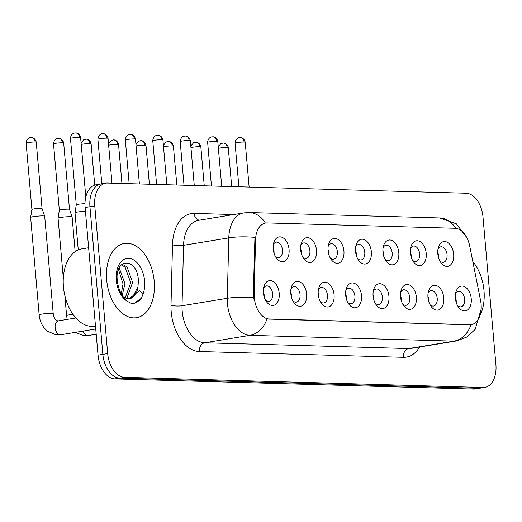 <?xml version="1.0" encoding="UTF-8"?>
<svg xmlns="http://www.w3.org/2000/svg" width="522" height="522" viewBox="0 0 522 522"><rect width="100%" height="100%" fill="white"/><g stroke="black" fill="none" stroke-linecap="round" stroke-linejoin="round"><path stroke-width="0.78" d="M410.383 252.955A12.535 7.837 -99.3 0 1 410.892 246.795A12.535 7.837 -99.3 0 1 419.296 241.223A12.535 7.837 -99.3 0 1 426.226 253.405A12.535 7.837 -99.3 0 1 422.259 264.804A12.535 7.837 -99.3 0 1 413.326 261.6A12.535 7.837 -99.3 0 1 410.383 252.955M412.406 260.067A7.837 4.9 80.7 0 0 415.956 261.509A7.837 4.9 80.7 0 0 419.636 253.914A7.837 4.9 80.7 0 0 413.417 246.045A7.837 4.9 80.7 0 0 410.514 248.544M382.952 252.178A12.535 7.837 -99.3 0 1 383.461 246.019A12.535 7.837 -99.3 0 1 391.865 240.446A12.535 7.837 -99.3 0 1 398.795 252.628A12.535 7.837 -99.3 0 1 394.828 264.028A12.535 7.837 -99.3 0 1 385.895 260.824A12.535 7.837 -99.3 0 1 382.952 252.178M384.975 259.284A7.837 4.9 80.7 0 0 388.525 260.726A7.837 4.9 80.7 0 0 392.205 253.137A7.837 4.9 80.7 0 0 385.98 245.268A7.837 4.9 80.7 0 0 383.083 247.767M355.515 251.395A12.535 7.837 -99.3 0 1 356.03 245.236A12.535 7.837 -99.3 0 1 364.428 239.67A12.535 7.837 -99.3 0 1 371.364 251.845A12.535 7.837 -99.3 0 1 367.397 263.251A12.535 7.837 -99.3 0 1 358.457 260.041A12.535 7.837 -99.3 0 1 355.515 251.395M357.544 258.507A7.837 4.9 80.7 0 0 361.087 259.949A7.837 4.9 80.7 0 0 364.774 252.361A7.837 4.9 80.7 0 0 358.549 244.485A7.837 4.9 80.7 0 0 355.652 246.984M328.084 250.619A12.535 7.837 -99.3 0 1 328.592 244.459A12.535 7.837 -99.3 0 1 336.997 238.887A12.535 7.837 -99.3 0 1 343.933 251.069A12.535 7.837 -99.3 0 1 339.966 262.468A12.535 7.837 -99.3 0 1 331.026 259.264A12.535 7.837 -99.3 0 1 328.084 250.619M330.106 257.731A7.837 4.9 80.7 0 0 333.656 259.173A7.837 4.9 80.7 0 0 337.336 251.578A7.837 4.9 80.7 0 0 331.118 243.709A7.837 4.9 80.7 0 0 328.214 246.208M300.652 249.842A12.535 7.837 -99.3 0 1 301.161 243.676A12.535 7.837 -99.3 0 1 309.566 238.11A12.535 7.837 -99.3 0 1 316.495 250.292A12.535 7.837 -99.3 0 1 312.528 261.692A12.535 7.837 -99.3 0 1 303.595 258.488A12.535 7.837 -99.3 0 1 300.652 249.842M302.675 256.948A7.837 4.9 80.7 0 0 306.225 258.39A7.837 4.9 80.7 0 0 309.905 250.801A7.837 4.9 80.7 0 0 303.687 242.926A7.837 4.9 80.7 0 0 300.783 245.431M273.221 249.059A12.535 7.837 -99.3 0 1 273.73 242.9A12.535 7.837 -99.3 0 1 282.134 237.327A12.535 7.837 -99.3 0 1 289.064 249.509A12.535 7.837 -99.3 0 1 285.097 260.909A12.535 7.837 -99.3 0 1 276.164 257.705A12.535 7.837 -99.3 0 1 273.221 249.059M275.244 256.171A7.837 4.9 80.7 0 0 278.794 257.614A7.837 4.9 80.7 0 0 282.474 250.018A7.837 4.9 80.7 0 0 276.249 242.149A7.837 4.9 80.7 0 0 273.352 244.648M437.814 253.738A12.535 7.837 -99.3 0 1 438.323 247.578A12.535 7.837 -99.3 0 1 446.728 242.006A12.535 7.837 -99.3 0 1 453.664 254.188A12.535 7.837 -99.3 0 1 449.696 265.587A12.535 7.837 -99.3 0 1 440.757 262.383A12.535 7.837 -99.3 0 1 437.814 253.738M439.837 260.843A7.837 4.9 80.7 0 0 443.387 262.285A7.837 4.9 80.7 0 0 447.067 254.697A7.837 4.9 80.7 0 0 440.849 246.821A7.837 4.9 80.7 0 0 437.945 249.327M427.962 297.488A12.535 7.837 -99.3 0 1 428.471 291.328A12.535 7.837 -99.3 0 1 436.875 285.756A12.535 7.837 -99.3 0 1 443.804 297.938A12.535 7.837 -99.3 0 1 439.837 309.337A12.535 7.837 -99.3 0 1 430.904 306.133A12.535 7.837 -99.3 0 1 427.962 297.488M429.984 304.594A7.837 4.9 80.7 0 0 433.534 306.036A7.837 4.9 80.7 0 0 437.214 298.447A7.837 4.9 80.7 0 0 430.996 290.571A7.837 4.9 80.7 0 0 428.092 293.077M400.531 296.705A12.535 7.837 -99.3 0 1 401.04 290.545A12.535 7.837 -99.3 0 1 409.444 284.973A12.535 7.837 -99.3 0 1 416.373 297.155A12.535 7.837 -99.3 0 1 412.406 308.554A12.535 7.837 -99.3 0 1 403.467 305.35A12.535 7.837 -99.3 0 1 400.531 296.705M402.553 303.817A7.837 4.9 80.7 0 0 406.103 305.259A7.837 4.9 80.7 0 0 409.783 297.664A7.837 4.9 80.7 0 0 403.558 289.795A7.837 4.9 80.7 0 0 400.661 292.294M373.093 295.928A12.535 7.837 -99.3 0 1 373.608 289.769A12.535 7.837 -99.3 0 1 382.006 284.196A12.535 7.837 -99.3 0 1 388.942 296.379A12.535 7.837 -99.3 0 1 384.975 307.778A12.535 7.837 -99.3 0 1 376.036 304.574A12.535 7.837 -99.3 0 1 373.093 295.928M375.122 303.034A7.837 4.9 80.7 0 0 378.665 304.476A7.837 4.9 80.7 0 0 382.352 296.887A7.837 4.9 80.7 0 0 376.127 289.018A7.837 4.9 80.7 0 0 373.23 291.517M345.662 295.145A12.535 7.837 -99.3 0 1 346.171 288.986A12.535 7.837 -99.3 0 1 354.575 283.42A12.535 7.837 -99.3 0 1 361.511 295.596A12.535 7.837 -99.3 0 1 357.544 307.001A12.535 7.837 -99.3 0 1 348.605 303.797A12.535 7.837 -99.3 0 1 345.662 295.145M347.685 302.258A7.837 4.9 80.7 0 0 351.234 303.7A7.837 4.9 80.7 0 0 354.914 296.111A7.837 4.9 80.7 0 0 348.696 288.235A7.837 4.9 80.7 0 0 345.792 290.734M318.231 294.369A12.535 7.837 -99.3 0 1 318.74 288.209A12.535 7.837 -99.3 0 1 327.144 282.637A12.535 7.837 -99.3 0 1 334.073 294.819A12.535 7.837 -99.3 0 1 330.106 306.218A12.535 7.837 -99.3 0 1 321.174 303.014A12.535 7.837 -99.3 0 1 318.231 294.369M320.254 301.481A7.837 4.9 80.7 0 0 323.803 302.923A7.837 4.9 80.7 0 0 327.483 295.328A7.837 4.9 80.7 0 0 321.265 287.459A7.837 4.9 80.7 0 0 318.361 289.958M290.8 293.592A12.535 7.837 -99.3 0 1 291.309 287.426A12.535 7.837 -99.3 0 1 299.713 281.86A12.535 7.837 -99.3 0 1 306.642 294.043A12.535 7.837 -99.3 0 1 302.675 305.442A12.535 7.837 -99.3 0 1 293.742 302.238A12.535 7.837 -99.3 0 1 290.8 293.592M292.822 300.698A7.837 4.9 80.7 0 0 296.372 302.14A7.837 4.9 80.7 0 0 300.052 294.552A7.837 4.9 80.7 0 0 293.827 286.676A7.837 4.9 80.7 0 0 290.93 289.181M263.362 292.809A12.535 7.837 -99.3 0 1 263.878 286.65A12.535 7.837 -99.3 0 1 272.275 281.077A12.535 7.837 -99.3 0 1 279.211 293.26A12.535 7.837 -99.3 0 1 275.244 304.659A12.535 7.837 -99.3 0 1 266.305 301.455A12.535 7.837 -99.3 0 1 263.362 292.809M265.391 299.922A7.837 4.9 80.7 0 0 268.934 301.364A7.837 4.9 80.7 0 0 272.621 293.769A7.837 4.9 80.7 0 0 266.396 285.899A7.837 4.9 80.7 0 0 263.499 288.398M455.393 298.264A12.535 7.837 -99.3 0 1 455.902 292.105A12.535 7.837 -99.3 0 1 464.306 286.532A12.535 7.837 -99.3 0 1 471.236 298.714A12.535 7.837 -99.3 0 1 467.275 310.114A12.535 7.837 -99.3 0 1 458.336 306.91A12.535 7.837 -99.3 0 1 455.393 298.264M457.416 305.377A7.837 4.9 80.7 0 0 460.965 306.819A7.837 4.9 80.7 0 0 464.645 299.223A7.837 4.9 80.7 0 0 458.427 291.354A7.837 4.9 80.7 0 0 455.523 293.853M410.312 251.695A7.837 4.9 -99.3 0 1 411.186 255.304A7.837 4.9 -99.3 0 1 411.206 257.15M382.88 250.912A7.837 4.9 -99.3 0 1 383.755 254.527A7.837 4.9 -99.3 0 1 383.774 256.367M355.449 250.136A7.837 4.9 -99.3 0 1 356.324 253.744A7.837 4.9 -99.3 0 1 356.343 255.591M328.018 249.359A7.837 4.9 -99.3 0 1 328.893 252.968A7.837 4.9 -99.3 0 1 328.912 254.808M300.581 248.576A7.837 4.9 -99.3 0 1 301.462 252.185A7.837 4.9 -99.3 0 1 301.481 254.031M273.15 247.8A7.837 4.9 -99.3 0 1 274.024 251.408A7.837 4.9 -99.3 0 1 274.043 253.248M437.743 252.472A7.837 4.9 -99.3 0 1 438.624 256.08A7.837 4.9 -99.3 0 1 438.643 257.927M427.89 296.222A7.837 4.9 -99.3 0 1 428.764 299.83A7.837 4.9 -99.3 0 1 428.784 301.677M400.459 295.445A7.837 4.9 -99.3 0 1 401.333 299.054A7.837 4.9 -99.3 0 1 401.353 300.9M373.028 294.662A7.837 4.9 -99.3 0 1 373.902 298.277A7.837 4.9 -99.3 0 1 373.922 300.117M345.59 293.886A7.837 4.9 -99.3 0 1 346.471 297.494A7.837 4.9 -99.3 0 1 346.491 299.341M318.159 293.11A7.837 4.9 -99.3 0 1 319.04 296.718A7.837 4.9 -99.3 0 1 319.059 298.558M290.728 292.327A7.837 4.9 -99.3 0 1 291.602 295.935A7.837 4.9 -99.3 0 1 291.622 297.781M263.297 291.55A7.837 4.9 -99.3 0 1 264.171 295.158A7.837 4.9 -99.3 0 1 264.191 296.998M455.321 297.005A7.837 4.9 -99.3 0 1 456.202 300.613A7.837 4.9 -99.3 0 1 456.221 302.453M480.579 300.541A21.154 13.226 -99.3 0 1 481.101 304.189A21.154 13.226 -99.3 0 1 471.164 324.684A21.154 13.226 -99.3 0 1 469.572 324.788L269.522 319.112A21.154 13.226 -99.3 0 1 254.194 294.108L255.552 239.885A21.154 13.226 -99.3 0 1 265.607 223.024A21.154 13.226 -99.3 0 1 267.199 222.92L455.027 228.258A21.154 13.226 -99.3 0 1 469.709 245.966L480.579 300.541M483.992 290.623A37.61 23.516 80.7 0 0 472.821 261.587A37.61 23.516 80.7 0 1 483.992 290.623A37.61 23.516 80.7 0 1 481.114 313.083A37.61 23.516 80.7 0 0 483.992 290.623M154.212 281.254A37.61 23.516 80.7 0 0 124.347 243.467A37.61 23.516 80.7 0 0 106.671 279.903A37.61 23.516 80.7 0 0 136.536 317.696A37.61 23.516 80.7 0 0 154.212 281.254A37.61 23.516 80.7 0 0 124.347 243.467A37.61 23.516 80.7 0 0 106.671 279.903A37.61 23.516 80.7 0 0 136.536 317.696A37.61 23.516 80.7 0 0 154.212 281.254M471.04 324.697L267.029 318.903A27.425 21.245 91.6 0 1 249.986 335.333A31.34 19.595 -99.3 0 1 227.462 303.687A31.34 19.595 -99.3 0 1 227.292 298.297L228.799 237.875A31.34 19.595 -99.3 0 1 243.696 212.904L198.438 220.336A31.34 19.595 80.7 0 0 183.542 245.314L182.034 305.729A31.34 19.595 80.7 0 0 182.204 311.119A31.34 19.595 80.7 0 0 204.735 342.771L408.746 348.565A31.34 19.595 80.7 0 0 411.101 348.402L456.358 340.97A31.34 19.595 -99.3 0 1 453.996 341.134A27.425 21.245 -88.4 0 0 471.04 324.704M102.756 183.829A23.503 14.694 80.7 0 0 100.987 183.946L96.159 184.736A23.503 14.694 80.7 0 0 85.112 207.515L98.032 355.162L102.86 354.373A23.503 14.694 80.7 0 0 119.753 378.104L478.256 388.29A23.503 14.694 80.7 0 0 480.025 388.172A23.503 14.694 80.7 0 1 478.256 388.29L119.753 378.104A23.503 14.694 80.7 0 1 102.86 354.373L89.941 206.719L102.86 354.373L107.682 353.577A23.503 14.694 80.7 0 0 124.582 377.315L483.085 387.494A23.503 14.694 80.7 0 0 484.853 387.376A23.503 14.694 80.7 0 0 495.9 364.604L482.981 216.956A23.503 14.694 80.7 0 0 466.087 193.218L107.584 183.033A23.503 14.694 80.7 0 0 105.809 183.15A23.503 14.694 80.7 0 0 94.769 205.929L107.682 353.577M100.987 183.946A23.503 14.694 80.7 0 0 89.941 206.719A23.503 14.694 80.7 0 1 100.987 183.946L105.809 183.15M254.247 300.94L253.32 294.251L254.938 237.386A27.425 6.225 -178.6 0 0 228.799 237.875L183.542 245.314A7.837 1.775 1.4 0 1 172.514 244.811A39.176 24.495 -99.3 0 1 194.086 213.4L233.81 214.529M98.032 355.162A23.503 14.694 80.7 0 0 114.925 378.9L473.428 389.079A23.503 14.694 80.7 0 0 475.203 388.962L484.853 387.376M88.629 247.748L81.856 248.857A39.176 24.495 80.7 0 0 63.443 286.813A39.176 24.495 80.7 0 0 94.554 326.178L95.48 326.022M129.378 298.701A17.715 11.073 80.7 0 0 129.691 298.656A17.715 11.073 80.7 0 0 137.958 286.761L138.382 281.436C138.16 257.385 114.54 256.968 117.274 280.301C118.357 289.945 121.894 297.031 127.864 301.572L131.361 303.399L134.187 303.373L141.547 298.114L143.172 293.632L139.531 290.656L129.091 298.708L125.123 297.932L123.212 296.933M119.225 267.962L124.967 283.635L122.207 295.472M118.52 269.633L123.048 283.948L121.254 293.866M122.05 264.197L126.976 266.794L132.627 282.376L127.087 297.644L126.22 298.316M121.424 264.778L125.065 267.107L130.715 282.696L125.176 297.951M137.958 286.761L132.836 296.698L129.117 298.708M141.547 298.114L139.25 300.665L133.834 303.426M60.637 217.446A7.054 0.659 -5 0 1 70.522 216.676A7.054 0.659 -5 0 1 72.114 216.943A7.054 0.659 -5 0 1 72.114 216.956L69.485 209.342A5.096 0.476 -5 0 1 69.485 209.355A5.096 0.476 -5 0 0 68.336 209.152A5.096 0.476 -5 0 0 61.191 209.707A5.096 0.476 -5 0 0 59.338 210.229A5.096 0.476 -5 0 1 59.338 210.229L58.066 218.17A7.054 0.659 -5 0 1 60.637 217.446M63.312 278.128L58.066 218.183A7.054 0.659 -5 0 1 58.066 218.17M33.206 216.663A7.054 0.659 -5 0 1 43.091 215.899A7.054 0.659 -5 0 1 44.683 216.16A7.054 0.659 -5 0 1 44.683 216.173L42.054 208.565A5.096 0.476 -5 0 1 42.054 208.578A5.096 0.476 -5 0 0 40.899 208.376A5.096 0.476 -5 0 0 33.76 208.93A5.096 0.476 -5 0 0 31.907 209.452A5.096 0.476 -5 0 1 31.907 209.452L30.635 217.387A7.054 0.659 -5 0 1 33.206 216.663M95.741 329.01L60.754 334.759L55.978 334.843L47.378 331.144L44.318 328.103C41.316 324.266 39.594 319.849 39.163 314.857L30.635 217.406A7.054 0.659 -5 0 1 30.635 217.387M78.254 249.914L75.005 212.761A7.054 0.659 -5 0 1 75.005 212.748A7.054 0.659 -5 0 1 77.569 212.017A7.054 0.659 -5 0 1 85.438 211.273M75.103 132.96A5.096 3.948 91.6 0 1 75.69 132.921A5.096 3.948 91.6 0 1 79.468 137.364A5.096 0.476 -5 0 0 73.811 137.71A5.096 0.476 -5 0 0 70.47 138.454L76.277 204.813A5.096 0.476 -5 0 1 76.277 204.807A5.096 0.476 -5 0 1 78.13 204.285A5.096 0.476 -5 0 1 84.975 203.724M269.522 319.112L268.928 319.203M254.194 294.108L253.32 294.251M255.552 239.885L254.677 240.029M469.572 324.788L468.978 324.886M199.378 351.528A7.837 6.068 91.6 0 1 204.735 342.771L249.986 335.333L453.996 341.134L408.746 348.565A7.837 6.068 91.6 0 0 403.389 357.322L199.378 351.528A39.176 24.495 -99.3 0 1 171.223 311.973A39.176 24.495 -99.3 0 1 171.007 305.233L172.514 244.811M265.372 223.064A27.425 21.245 -88.4 0 0 249.216 212.532L243.696 212.904M249.216 212.532L439.602 217.942A27.425 21.245 91.6 0 1 455.66 228.297M253.588 297.821A27.425 6.225 -178.6 0 0 227.292 298.297L182.034 305.729A7.837 1.775 1.4 0 1 171.007 305.233M419.571 347.013A39.176 24.495 -99.3 0 1 403.389 357.322M124.582 377.315L114.925 378.9M483.085 387.494L473.428 389.079M94.769 205.929L85.112 207.515M199.332 220.186A7.837 6.068 91.6 0 1 194.086 213.4M227.122 147.465A5.096 0.476 -5 0 1 228.277 147.667C227.168 142.956 223.162 142.852 223.834 143.054L223.344 143.021A5.096 3.948 91.6 0 1 227.122 147.465A5.096 0.476 -5 0 0 222.274 147.719A5.096 0.476 -5 0 0 218.385 148.379M222.757 143.061A5.096 3.948 91.6 0 1 223.344 143.021L220.969 143.53L218.255 146.897M244.061 142.043A5.096 0.476 -5 0 1 245.209 142.238C244.107 137.534 240.1 137.423 240.772 137.632L240.283 137.593A5.096 3.948 91.6 0 1 244.061 142.043A5.096 0.476 -5 0 0 238.41 142.382A5.096 0.476 -5 0 0 235.063 143.132L238.88 186.765M239.696 137.632A5.096 3.948 91.6 0 1 240.283 137.593L238.887 137.749C239.591 137.43 235.402 138.069 235.063 143.132M199.691 146.689A5.096 0.476 -5 0 1 200.839 146.884C199.737 142.18 195.73 142.069 196.403 142.278L195.913 142.238A5.096 3.948 91.6 0 1 199.691 146.689A5.096 0.476 -5 0 0 194.843 146.936A5.096 0.476 -5 0 0 190.954 147.595M195.326 142.278A5.096 3.948 91.6 0 1 195.913 142.238L193.538 142.754L190.824 146.121M172.26 145.906A5.096 0.476 -5 0 1 173.408 146.108C172.306 141.397 168.299 141.292 168.971 141.495L168.482 141.462A5.096 3.948 91.6 0 1 172.26 145.906A5.096 0.476 -5 0 0 167.405 146.16A5.096 0.476 -5 0 0 163.516 146.819M167.895 141.501A5.096 3.948 91.6 0 1 168.482 141.462L166.107 141.971L163.393 145.338M144.829 145.129A5.096 0.476 -5 0 1 145.977 145.325C144.868 140.62 140.868 140.509 141.534 140.718L141.051 140.679A5.096 3.948 91.6 0 1 144.829 145.129A5.096 0.476 -5 0 0 139.974 145.384A5.096 0.476 -5 0 0 136.085 146.036M140.464 140.718A5.096 3.948 91.6 0 1 141.051 140.679L138.676 141.194L135.955 144.561M117.391 144.346A5.096 0.476 -5 0 1 118.546 144.548C117.437 139.844 113.431 139.733 114.103 139.942L113.613 139.903A5.096 3.948 91.6 0 1 117.391 144.346A5.096 0.476 -5 0 0 112.543 144.601A5.096 0.476 -5 0 0 108.654 145.26M113.033 139.942A5.096 3.948 91.6 0 1 113.613 139.903L111.245 140.411L108.524 143.778M216.63 141.26A5.096 0.476 -5 0 1 217.778 141.462C216.676 136.757 212.669 136.647 213.335 136.855L212.852 136.816A5.096 3.948 91.6 0 1 216.63 141.26A5.096 0.476 -5 0 0 210.979 141.606A5.096 0.476 -5 0 0 207.632 142.349L211.449 185.982M212.265 136.855A5.096 3.948 91.6 0 1 212.852 136.816L211.456 136.966C212.16 136.653 207.971 137.293 207.632 142.349M189.192 140.483A5.096 0.476 -5 0 1 190.347 140.686C189.238 135.974 185.238 135.864 185.904 136.072L185.421 136.033A5.096 3.948 91.6 0 1 189.192 140.483A5.096 0.476 -5 0 0 183.542 140.829A5.096 0.476 -5 0 0 180.201 141.573L184.018 185.206M184.834 136.079A5.096 3.948 91.6 0 1 185.421 136.033L184.025 136.19C184.729 135.87 180.54 136.51 180.201 141.573M161.761 139.707A5.096 0.476 -5 0 1 162.916 139.903C161.807 135.198 157.801 135.087 158.473 135.296L157.983 135.257A5.096 3.948 91.6 0 1 161.761 139.707A5.096 0.476 -5 0 0 156.111 140.046A5.096 0.476 -5 0 0 152.77 140.79L156.587 184.429M157.396 135.296A5.096 3.948 91.6 0 1 157.983 135.257L156.587 135.413C157.298 135.094 153.109 135.733 152.77 140.79M143.172 293.632A22.413 14.016 80.7 0 0 144.607 280.986A22.413 14.016 80.7 0 0 128.497 258.351A22.413 14.016 80.7 0 0 116.275 280.177A22.413 14.016 80.7 0 0 127.864 301.572M89.96 143.57A5.096 0.476 -5 0 1 91.115 143.772C90.006 139.061 85.999 138.95 86.672 139.159L86.182 139.12A5.096 3.948 91.6 0 1 89.96 143.57A5.096 0.476 -5 0 0 85.112 143.824A5.096 0.476 -5 0 0 81.223 144.483M85.595 139.165A5.096 3.948 91.6 0 1 86.182 139.12L83.807 139.635L81.093 143.002M62.529 142.793A5.096 0.476 -5 0 1 63.677 142.989C62.575 138.284 58.568 138.173 59.24 138.382L58.751 138.343A5.096 3.948 91.6 0 1 62.529 142.793A5.096 0.476 -5 0 0 56.878 143.132A5.096 0.476 -5 0 0 53.531 143.876L59.338 210.235M58.164 138.382A5.096 3.948 91.6 0 1 58.751 138.343L57.355 138.5C58.059 138.18 53.87 138.819 53.531 143.876M96.198 334.224L88.192 335.535A7.054 4.411 -99.3 0 1 87.376 335.555A7.054 4.411 -99.3 0 1 83.142 331.085M67.194 319.412L66.594 315.634A7.054 0.659 -5 0 1 73.034 314.407M35.098 142.01A5.096 0.476 -5 0 1 36.246 142.212C35.137 137.501 31.137 137.397 31.803 137.599L31.32 137.567A5.096 3.948 91.6 0 1 35.098 142.01A5.096 0.476 -5 0 0 29.447 142.356A5.096 0.476 -5 0 0 26.1 143.1L31.907 209.459M30.733 137.606A5.096 3.948 91.6 0 1 31.32 137.567L29.924 137.717C30.628 137.397 26.439 138.036 26.1 143.1M60.754 334.759A7.054 4.411 -99.3 0 1 59.945 334.772A7.054 4.411 -99.3 0 1 55.156 327.672A7.054 4.411 -99.3 0 1 58.471 320.841L57.772 320.854C55.384 320.28 53.864 317.865 53.211 313.624L44.683 216.173M39.163 314.857A7.054 0.659 -5 0 1 43.789 313.826A7.054 0.659 -5 0 1 51.613 313.35A7.054 0.659 -5 0 1 51.887 313.357A7.054 0.659 -5 0 1 53.211 313.624M134.33 138.924A5.096 0.476 -5 0 1 135.479 139.126C134.376 134.415 130.369 134.311 131.042 134.513L130.552 134.48A5.096 3.948 91.6 0 1 134.33 138.924A5.096 0.476 -5 0 0 128.68 139.27A5.096 0.476 -5 0 0 125.332 140.013L129.149 183.646M129.965 134.519A5.096 3.948 91.6 0 1 130.552 134.48L129.156 134.63C129.861 134.311 125.671 134.95 125.332 140.013M106.899 138.147A5.096 0.476 -5 0 1 108.047 138.343C106.945 133.639 102.938 133.528 103.604 133.736L103.121 133.697A5.096 3.948 91.6 0 1 106.899 138.147A5.096 0.476 -5 0 0 101.248 138.487A5.096 0.476 -5 0 0 97.901 139.23L101.803 183.809M102.534 133.736A5.096 3.948 91.6 0 1 103.121 133.697L101.725 133.854C102.429 133.534 98.24 134.174 97.901 139.23M79.468 137.364A5.096 0.476 -5 0 1 80.616 137.567C79.507 132.856 75.507 132.751 76.173 132.953L74.294 133.071C74.998 132.751 70.809 133.391 70.47 138.454M471.164 324.684L470.616 324.775M439.602 217.942L456.345 223.801L466.701 237.399M481.167 309.044L475.177 329.382L466.942 337.003L456.358 340.97M228.277 147.667L231.677 186.563M245.209 142.238L249.131 187.059M200.839 146.884L204.246 185.78M173.408 146.108L176.814 185.003M145.977 145.325L149.383 184.22M118.546 144.548L121.946 183.444M217.778 141.462L221.7 186.276M190.347 140.686L194.269 185.499M162.916 139.903L166.838 184.716M129.691 298.656L129.091 298.708M91.115 143.772L94.73 185.095M88.192 335.535L83.409 335.62L75.377 332.357M66.594 315.634L64.832 295.537M75.155 251.65L72.114 216.956M63.677 142.989L69.485 209.348M75.886 317.983L58.471 320.841M36.246 142.212L42.054 208.572M135.479 139.126L139.4 183.94M108.047 138.343L111.969 183.157M76.277 204.807L75.005 212.748M80.616 137.567L85.81 196.944"/></g></svg>
